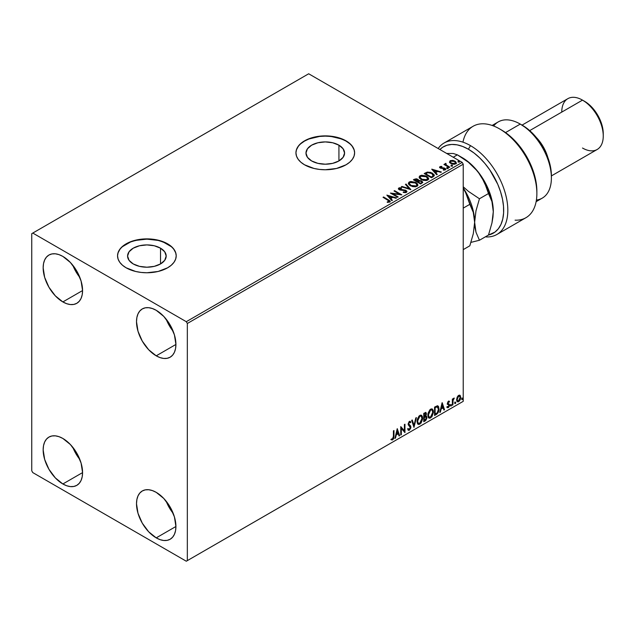 <?xml version="1.0" encoding="UTF-8"?>
<svg xmlns="http://www.w3.org/2000/svg" width="635" height="635" viewBox="0 0 635 635"><rect width="100%" height="100%" fill="white"/><g stroke="black" fill="none" stroke-linecap="round" stroke-linejoin="round"><path stroke-width="0.95" d="M338.931 145.177L338.931 160.941L332.669 163.354L325.279 164.203L317.889 163.354L311.626 160.941A19.304 11.144 180 0 1 305.975 153.059A19.304 11.144 180 0 1 317.889 142.764A19.304 11.144 180 0 1 338.931 145.177L343.114 148.796L344.583 153.059L343.114 157.329L338.931 160.941L338.931 145.177A19.304 11.144 180 0 1 344.583 153.059A19.304 11.144 180 0 1 332.669 163.354A19.304 11.144 180 0 1 311.626 160.941L307.443 157.329L305.975 153.059L307.443 148.796L311.626 145.177L317.889 142.764L325.279 141.915L332.669 142.764L338.931 145.177M160.528 248.182L160.528 263.938L154.265 266.359L146.883 267.2L139.494 266.359L133.231 263.938A19.304 11.144 180 0 1 127.579 256.056A19.304 11.144 180 0 1 139.494 245.761A19.304 11.144 180 0 1 160.528 248.182L164.711 251.793L166.179 256.056L164.711 260.326L160.528 263.938L160.528 248.182A19.304 11.144 180 0 1 166.179 256.056A19.304 11.144 180 0 1 154.265 266.359A19.304 11.144 180 0 1 133.231 263.938L129.048 260.326L127.579 256.056L129.048 251.793L133.231 248.182L139.494 245.761L146.883 244.912L154.265 245.761L160.528 248.182M176.212 255.937A29.337 16.939 0 0 0 167.624 244.086L167.624 243.84A29.337 16.939 180 0 1 176.212 255.818A29.337 16.939 180 0 1 158.107 271.47A29.337 16.939 180 0 1 126.135 267.795L135.652 271.47L141.153 272.431L146.883 272.756L158.107 271.47L167.624 267.795L171.275 265.232L173.982 262.303L175.649 259.12L176.212 255.818L175.649 252.516L173.982 249.341L171.275 246.412L167.624 243.84L158.107 240.173L152.606 239.204L141.153 239.204L130.58 241.737L126.135 243.84L122.484 246.412L119.777 249.341L118.11 252.516L117.546 255.818L118.11 259.12L119.777 262.303L122.484 265.232L126.135 267.795A29.337 16.939 180 0 1 117.546 255.818A29.337 16.939 180 0 1 135.652 240.173A29.337 16.939 180 0 1 167.624 243.84L167.624 244.086A29.337 16.939 0 0 0 135.747 240.387A29.337 16.939 0 0 0 117.546 255.937M354.616 152.94A29.337 16.939 0 0 0 346.019 141.081L346.019 140.843A29.337 16.939 180 0 1 354.616 152.821A29.337 16.939 180 0 1 336.502 168.473A29.337 16.939 180 0 1 304.538 164.798L314.055 168.473L319.556 169.434L325.279 169.759L336.502 168.473L346.019 164.798L349.671 162.235L352.385 159.306L354.052 156.123L354.616 152.821L354.052 149.519L352.385 146.344L349.671 143.415L346.019 140.843L336.502 137.176L325.279 135.882L319.556 136.207L308.983 138.74L304.538 140.843L300.887 143.415L298.172 146.344L296.505 149.519L295.942 152.821L296.505 156.123L298.172 159.306L300.887 162.235L304.538 164.798A29.337 16.939 180 0 1 295.942 152.821A29.337 16.939 180 0 1 314.055 137.176A29.337 16.939 180 0 1 346.019 140.843L346.019 141.081A29.337 16.939 0 0 0 314.15 137.39A29.337 16.939 0 0 0 295.942 152.94M173.22 513.421L169.243 507.587L166.179 501.237A27.869 16.089 -120 0 0 173.212 513.421M156.218 537.869A27.869 16.089 60 0 1 138.009 513.31A27.869 16.089 60 0 1 142.28 490.974A27.869 16.089 60 0 1 156.218 492.355L163.759 498.443L170.148 507.071L174.419 516.914L175.919 526.494L156.218 537.869L148.669 531.781L142.28 523.161L138.009 513.31L136.509 503.738L136.89 499.515L138.009 495.895L139.827 493.014L142.28 490.974L145.264 489.871L148.669 489.736L152.368 490.577L156.218 492.355A27.869 16.089 60 0 1 174.419 516.914A27.869 16.089 60 0 1 170.148 539.25L167.164 540.353L163.759 540.488L160.06 539.655L156.218 537.869L175.919 526.494L175.546 530.709L174.419 534.337L172.601 537.218L170.148 539.25A27.869 16.089 60 0 1 156.218 537.869M72.835 265.295A27.869 16.089 -120 0 0 79.867 277.479L75.898 271.653L72.835 265.295M62.865 301.927A27.869 16.089 60 0 1 44.656 277.368A27.869 16.089 60 0 1 48.935 255.04A27.869 16.089 60 0 1 62.865 256.421L70.406 262.501L76.803 271.129L81.074 280.98L82.574 290.552L62.865 301.927L55.324 295.846L48.935 287.218L44.656 277.368L43.156 267.795L43.537 263.573L44.656 259.953L46.482 257.072L48.935 255.04L51.919 253.929L55.324 253.794L59.023 254.635L62.865 256.421A27.869 16.089 60 0 1 81.074 280.98A27.869 16.089 60 0 1 76.803 303.308L73.811 304.419L70.406 304.554L66.715 303.713L62.865 301.927L82.574 290.552L82.193 294.775L81.074 298.394L79.248 301.276L76.803 303.308A27.869 16.089 60 0 1 62.865 301.927M173.22 331.375L169.243 325.541L166.179 319.191A27.869 16.089 -120 0 0 173.212 331.375M156.218 355.822A27.869 16.089 60 0 1 138.009 331.264A27.869 16.089 60 0 1 142.28 308.935A27.869 16.089 60 0 1 156.218 310.309L163.759 316.397L170.148 325.025L174.419 334.875L175.919 344.448L156.218 355.822L148.669 349.734L142.28 341.114L138.009 331.264L136.509 321.691L136.89 317.468L138.009 313.849L139.827 310.967L142.28 308.935L145.264 307.824L148.669 307.689L152.368 308.531L156.218 310.309A27.869 16.089 60 0 1 174.419 334.875A27.869 16.089 60 0 1 170.148 357.203L167.164 358.307L163.759 358.45L160.06 357.608L156.218 355.822L175.919 344.448L175.546 348.671L174.419 352.29L172.601 355.171L170.148 357.203A27.869 16.089 60 0 1 156.218 355.822M72.835 447.342A27.869 16.089 -120 0 0 79.867 459.526L75.898 453.692L72.835 447.342M62.865 483.973A27.869 16.089 60 0 1 44.656 459.415A27.869 16.089 60 0 1 48.935 437.086A27.869 16.089 60 0 1 62.865 438.467L70.406 444.548L76.803 453.176L81.074 463.026L82.574 472.599L62.865 483.973L55.324 477.885L48.935 469.265L44.656 459.415L43.156 449.842L43.537 445.619L44.656 442L46.482 439.118L48.935 437.086L51.919 435.975L55.324 435.84L59.023 436.682L62.865 438.467A27.869 16.089 60 0 1 81.074 463.026A27.869 16.089 60 0 1 76.803 485.354L73.811 486.458L70.406 486.6L66.715 485.759L62.865 483.973L82.574 472.599L82.193 476.822L81.074 480.441L79.248 483.322L76.803 485.354A27.869 16.089 60 0 1 62.865 483.973M31.75 233.664L31.75 470.797L32.79 472.599L186.293 561.221L463.225 401.336L187.333 560.626L187.333 323.485L463.225 164.203L463.225 401.336L463.225 164.203L462.193 162.401L186.293 321.691L32.79 233.061L308.681 73.779L462.193 162.401L308.681 73.779L31.75 233.664L31.75 470.797L32.79 472.599L186.293 561.221L187.333 560.626L187.333 323.485L186.293 321.691L32.79 233.061L31.75 233.664M459.661 395.145L460.169 395.478L458.668 395.343L457.16 397.224L456.644 400.24L457.121 401.503L458.2 401.884L459.565 400.868L460.439 399.105L460.304 395.653L459.534 395.121L458.216 395.668L457.16 397.224L456.621 399.709L457.454 401.796L458.668 401.685L460.716 397.343L459.883 395.24M452.334 405.233L452.898 404.908L453.072 400.225L454.295 398.074L452.898 399.685L452.898 398.78L452.334 399.105L452.334 405.233L452.898 404.908L452.985 400.693L454.295 398.074L452.898 399.685L452.898 398.78L452.334 399.105L452.334 405.233M448.739 401.884L448.088 401.725L449.215 402.193L449.54 401.479L449.024 401.145L449.54 401.479L448 401.645L447.413 403.685L448.85 405.027L448.945 405.9L447.215 407.464L448.366 407.63L449.389 406.178L449.445 404.519L447.961 403.098L448.381 402.05L449.215 402.193L449.54 401.479L448.548 401.185L447.405 403.447L448.985 405.535L448.302 406.916L447.54 406.71L447.461 407.686L447.048 407.448M436.245 414.52L438.015 412.814L438.952 409.972L438.682 406.749L437.61 405.789L434.554 407.106L434.554 415.496L436.245 414.52L434.554 415.012L436.245 414.52C438.182 413.099 439.11 411.202 439.023 408.829L437.388 405.781L434.554 407.106L434.554 415.496L436.245 414.52M423.759 421.727L425.767 420.465L426.823 418.433L426.76 416.592L425.775 416.036L426.458 413.861L425.791 412.448L423.759 413.345L423.759 421.727L425.212 420.886L426.926 417.52L425.775 416.036L426.458 413.861L425.958 412.512L423.759 413.345L423.759 421.727M413.988 427.371L416.409 417.592L415.798 417.941L414.036 425.323L412.266 419.981L411.663 420.33L413.988 427.371L416.409 417.592L415.798 417.941L414.036 425.323L412.266 419.981L411.663 420.33L413.988 427.371M401.328 434.681L401.328 428.442L404.955 432.586L404.955 424.204L404.4 424.521L404.4 430.776L400.772 426.617L400.772 434.999L401.328 434.681L400.772 434.523L401.328 434.681L401.328 428.442L404.955 432.586L404.955 424.204L404.4 424.521L404.4 430.776L400.772 426.617L400.772 434.999L401.328 434.681M393.414 436.443L393.128 438.483L392.454 439.126L391.557 438.92L391.271 439.73L392.541 439.96L393.74 438.46L393.978 430.538L393.414 430.863L393.414 436.443L392.636 439.047L391.557 438.92L391.549 439.92L391.136 439.682L392.644 439.904L393.978 436.205L393.978 430.538L393.414 430.863L393.414 436.443M397.232 428.657L394.906 438.388L395.51 438.039L396.256 434.919L398.296 433.745L399.042 435.999L399.653 435.65L397.232 428.657L394.906 438.388L395.51 438.039L396.256 434.919L398.296 433.745L399.042 435.999L399.653 435.65L397.232 428.657M408.13 430.125L409.623 429.411L410.504 426.847L408.964 430.006L409.384 430.244L410.916 427.093L408.289 423.799L409.019 424.648L408.265 423.513L408.996 422.037L408.265 423.513L408.678 423.759L409.416 422.275L408.996 422.037L410.385 422.783L410.821 422.021L410.019 421.275L410.821 422.021L409.416 421.41L408.122 424.117L410.353 427.403L409.345 429.411L408.202 428.665L407.749 429.355L408.44 430.316L409.384 430.244L410.821 427.926L410.71 426.069L408.678 423.759L409.25 422.386L410.385 422.783L410.821 422.021L409.892 421.267L409.083 421.664L408.194 424.736L410.353 427.553L409.345 429.411L408.202 428.665L408.083 429.974L409.384 430.244L408.242 430.157M417.06 421.442L417.425 423.434L418.624 424.482L421.092 423.053L422.608 418.949L422.489 416.758L421.569 415.298L420.465 415.131L418.925 416.147L417.211 419.854L417.06 421.442L418.211 424.331L419.862 424.196L422.64 418.179L421.497 415.258L419.814 415.409L417.06 421.442M427.855 415.211L428.228 417.195L429.427 418.251L431.887 416.814L433.435 412.329L433.284 410.528L432.364 409.067L431.268 408.9L429.966 409.662L428.014 413.623L427.855 415.211L429.006 418.092L430.657 417.965L433.443 411.94L432.3 409.027L430.617 409.17L427.855 415.211M442.095 402.757L439.769 412.488L440.38 412.131L441.127 409.019L443.167 407.837L443.913 410.091L444.516 409.742L442.19 402.701L439.769 412.488L440.38 412.131L441.127 409.019L443.167 407.837L443.913 410.091L444.516 409.742L442.095 402.757M450.564 405.662L451.231 405.908L451.382 404.725L450.596 405.4L451.033 406.09L451.501 405.122L451.033 404.693L450.564 405.662L451.033 406.09M454.85 403.185L455.422 403.542L455.668 402.257L454.874 402.931L455.319 403.614L455.779 402.653L455.319 402.217L454.85 403.185L455.319 403.614M461.828 399.153L462.494 399.407L462.645 398.224L461.859 398.899L462.296 399.59L462.764 398.621L462.296 398.193L461.828 399.153L462.296 399.59M449.532 162.1L450.406 163.195L452.525 164.14L454.493 164.267L456.057 163.584L455.787 161.742L453.215 160.464L450.398 160.599L449.532 162.1L450.866 163.497L455.652 163.893L456.359 162.893L454.962 161.131L452.533 160.353L450.159 160.718L449.461 162.203M449.223 167.489L449.786 167.172L445.992 164.782L445.961 163.354L445.111 163.735L445.262 164.56L443.921 164.433L449.223 167.489L449.786 167.172L446.27 165.036L445.961 163.354L445.357 163.489L445.262 164.56L443.921 164.433L449.223 167.489M443.309 170.101L444.635 169.982L444.635 169.497L443.309 169.616L443.484 170.085L445.349 169.839L444.992 168.275L444.992 168.751L443.992 167.902L443.992 168.386L442.539 168.362L443.992 168.386L443.992 167.902L441.103 168.291L441.436 167.894L440.817 167.688L440.817 168.172L440.642 166.965L441.92 166.878L441.785 166.426L441.785 166.862L441.785 166.426L439.96 166.608L439.611 167.346L440.507 168.14L444.714 168.807L444.635 169.497L443.309 169.616L443.484 170.085L445.349 169.839L445.619 168.815L443.992 167.902L440.952 167.759L440.539 167.045L441.92 166.878L441.309 166.394L439.96 166.608L439.96 167.092L440.904 166.87M433.133 176.784L434.276 175.681L434.086 174.649L430.816 172.418L427.276 172.085L424.188 173.561L431.443 177.76L434.316 175.387L432.379 173.133L427.276 172.085L424.188 173.561L431.443 177.76L433.133 176.784M418.751 180.689L417.886 179.276L417.886 179.761L415.909 179.229L414.417 179.689L417.886 179.761L417.886 179.276L414.417 179.205L414.417 179.689L413.806 180.038L414.417 179.205L413.385 179.8L420.648 183.991L422.727 182.491L421.751 180.975L418.751 180.562L418.1 179.411L416.163 178.752L413.385 179.8L420.648 183.991L422.767 182.261L421.751 180.975L418.775 180.372L418.775 180.856M410.877 189.635L406.035 184.047L405.424 184.396L409.17 188.595L401.899 186.436L401.288 186.785L410.877 189.635L406.035 184.047L405.424 184.396L409.17 188.595L401.899 186.436L401.288 186.785L410.877 189.635M398.216 196.945L392.811 193.826L401.844 194.85L394.589 190.659L394.025 190.976L399.439 194.104L390.398 193.072L397.661 197.263L398.216 196.945L392.811 193.826L401.844 194.85L394.589 190.659L394.025 190.976L399.439 194.104L390.398 193.072L397.661 197.263L398.216 196.945M387.874 200.104L389.207 201.343L387.239 201.882L387.509 202.367L389.723 202.065L389.969 200.843L383.603 196.993L383.04 197.318L387.874 200.104L388.969 201.636L387.239 201.882L387.509 202.367L389.723 202.065L390.215 201.398L383.603 196.993L383.04 197.318L387.874 200.104M386.858 195.112L391.795 200.652L392.398 200.303L390.819 198.525L392.859 197.35L395.93 198.263L396.542 197.914L386.858 195.112L391.795 200.652L392.398 200.303L390.819 198.525L392.859 197.35L395.93 198.263L396.542 197.914L386.858 195.112M406.456 192.397L406.94 191.357L405.662 190.198L399.502 189.151L399.598 188.405L401.503 188.381L401.495 187.873L399.447 187.762L398.455 188.389L398.748 189.317L399.899 189.984L405.567 190.762L405.757 191.937L403.32 191.953L403.241 192.429L405.725 192.651L406.979 191.643L406.027 190.381L399.788 189.357L399.598 188.405L401.503 188.381L401.495 187.873L398.859 187.968L398.407 188.651L399.256 189.698L405.455 190.698L405.67 191.992L403.32 191.953L403.241 192.429L406.456 192.397M410.345 185.785L415.338 186.849L417.235 186.15L417.854 184.888L417.044 183.372L415.56 182.356L410.869 181.459L409.099 182.07L408.361 183.205L408.845 184.539L410.345 185.785L416.933 186.349L417.862 185.007L415.901 182.539L409.257 181.967L408.361 183.317L410.345 185.785M421.148 179.546L426.133 180.618L428.038 179.911L428.649 178.657L427.839 177.141L426.006 175.943L421.664 175.22L419.894 175.832L419.156 176.975L419.64 178.308L421.148 179.546L427.728 180.118L428.657 178.776L426.696 176.308L420.053 175.736L419.156 177.086L421.148 179.546M431.729 169.212L436.658 174.744L437.269 174.395L435.689 172.625L437.721 171.442L440.801 172.355L441.404 172.006L431.816 169.156L436.658 174.744L437.269 174.395L435.689 172.625L437.721 171.442L440.801 172.355L441.404 172.006L431.729 169.212M446.945 168.219L448.159 167.981L447.064 167.513L446.945 168.219L448.016 168.299L447.873 167.68L446.802 167.6L446.945 168.219L446.802 167.6M451.223 165.743L452.438 165.505L451.342 165.044L451.223 165.743L452.295 165.83L452.16 165.211L451.088 165.132L451.223 165.743L451.088 165.132M458.208 161.719L459.422 161.473L458.327 161.012L458.208 161.719L459.28 161.798L459.137 161.179L458.065 161.1L458.208 161.719L458.065 161.1M354.052 149.757L352.385 146.582M349.671 143.653L346.019 141.081L341.574 138.978L331.002 136.446L325.279 136.12L319.556 136.446L308.983 138.978L304.538 141.081L300.887 143.653M298.172 146.582L296.505 149.757M175.649 252.754L173.982 249.579M171.275 246.65L163.179 241.975L158.107 240.411L146.883 239.125L135.652 240.411L130.58 241.975L122.484 246.65M119.777 249.579L118.11 252.754M390.207 201.771L383.461 197.556L383.603 196.993L383.603 197.477L388.501 200.303L388.501 199.827L390.168 201.628M389.207 201.692L387.239 202.367L388.969 202.113L389.136 201.493M389.215 201.747L389.215 201.263L388.969 201.636M387.342 195.659L395.994 198.223L387.342 195.659M390.819 199.001L392.12 200.462L390.819 199.001M388.66 196.58L390.311 198.438L391.874 197.533L391.874 197.056L390.311 198.438L388.66 196.104L391.874 197.056L390.311 197.961L388.66 196.58M391.271 193.58L399.439 194.58L399.439 194.104L399.439 194.58L391.271 193.58M394.438 191.214L394.589 190.659L394.589 191.135L400.987 194.826L394.438 191.214M392.811 194.302L392.811 193.826L397.804 197.183L392.811 194.302M406.043 191.984L405.13 192.635L403.32 192.429L403.32 191.953L403.32 192.429L405.67 192.468L406.043 191.452L405.67 191.992M405.67 192.468L405.455 191.175M398.447 188.889L398.859 187.968L398.859 188.452L401.495 188.349L401.495 187.873L401.495 188.381L399.447 188.238L398.407 189.111M399.788 189.357L399.598 188.405M399.788 189.841L402.471 190.206L402.471 189.722L402.471 190.206L406.027 190.857L406.027 190.381L406.813 191.564L405.257 190.532L400.058 189.968L399.359 189.111M401.836 186.952L401.899 186.436L401.899 186.912L409.17 189.071L409.17 188.595L409.17 189.071L401.836 186.952M405.709 184.714L406.035 184.047L410.488 189.516L405.709 184.714M408.376 183.563L409.257 181.967L409.257 182.451L415.901 183.015L415.901 182.539L417.838 185.245M417.854 185.372L416.219 183.213L412.718 181.959L409.607 182.269L408.361 183.69M416.925 185.357L415.584 186.666L412.718 186.65L410.408 185.618L409.313 183.872M409.337 183.737L410.901 185.936L410.901 185.46L410.901 185.936L416.171 186.412L416.171 185.928L410.901 185.46L409.305 183.475L410.027 182.388L415.338 182.856L416.925 184.793L416.171 186.412L416.901 185.039M418.751 180.562L418.751 181.046L421.751 181.451L421.751 180.975L422.727 182.491M422.735 182.515L421.108 181.158L418.751 181.046M421.823 182.578L420.465 183.721L417.767 182.158L419.021 181.054L421.195 181.292L421.823 182.102L421.1 183.348L421.823 182.586L420.465 183.721L421.1 182.872L420.465 183.237L417.767 181.681L420.465 183.721L417.767 181.681L420.172 180.967L421.45 181.467L421.767 182.324M417.965 180.832L417.02 181.729L414.695 180.388L415.274 179.57L417.338 179.61L417.965 180.388L417.306 181.562L417.901 180.61M417.306 181.086L417.02 181.729L417.306 181.086L414.695 179.903L417.02 181.729L414.695 179.903L417.124 179.499L417.965 180.356L417.306 181.086M419.179 177.332L420.053 175.736L420.053 176.212L426.696 176.784L426.696 176.308L428.633 179.014M428.649 179.133L427.014 176.975L423.513 175.72L420.402 176.038L419.156 177.451M427.72 179.126L426.379 180.427L423.513 180.419L421.203 179.387L420.108 177.641M420.132 177.506L421.703 179.705L421.703 179.229L421.703 179.705L426.966 180.173L426.966 179.697L421.703 179.229L420.108 177.244L420.822 176.149L426.133 176.625L427.728 178.562L426.966 180.173L427.696 178.808M434.292 175.641L432.689 173.799L429.379 172.537L427.133 172.593L424.601 173.807L425.283 172.934L425.283 173.411L427.276 172.561L427.276 172.085L427.276 172.561L432.379 173.617L432.379 173.133L434.292 175.625M433.292 175.435L433.054 176.308L431.26 177.482L425.49 174.149L431.26 177.482L431.26 177.006L425.49 173.672L425.49 174.149L427.665 172.649L431.816 173.458L433.173 176.165L433.324 175.665L431.26 177.482L431.863 176.657L431.26 177.006L425.49 173.672L427.665 172.649L429.927 172.696L432.776 174.157L433.173 175.689M432.205 169.751L440.857 172.323L432.205 169.751M435.689 173.101L436.983 174.561L435.689 173.101M433.522 170.68L435.181 172.537L436.745 171.633L436.745 171.156L435.181 172.537L433.522 170.196L436.745 171.156L435.181 172.053L433.522 170.68M440.817 167.688L440.642 166.965M445.349 169.839L445.762 169.251M445.722 169.505L444.992 168.751L445.714 169.482M439.626 167.402L439.96 166.608L440.285 168.029L444.46 168.608L444.635 169.982L444.46 169.093L444.635 169.982L444 170.132M444.46 168.608L444.635 169.497M439.96 166.608L439.579 167.632M441.309 166.87L439.618 167.434M444.857 169.521L444.635 169.982M440.817 168.172L440.539 167.529M446.945 168.696L446.802 168.077L447.873 168.156L447.873 167.68L448.016 168.775M448.016 168.299L447.873 167.68M448.056 168.299L446.754 168.116M444.333 164.671L444.476 164.108L445.262 165.036L445.262 164.56L445.262 165.036L444.333 164.671M445.357 163.489L445.262 164.56M445.357 163.973L445.961 163.354L446 163.886L445.357 163.973M445.794 164.505L445.913 163.925M445.913 164.401L446.27 165.521L446.27 165.036L449.366 167.41L445.73 164.679M451.223 166.227L451.088 165.608L452.16 165.687L452.16 165.211L452.295 166.306M452.295 165.83L452.16 165.211M452.342 165.822L451.041 165.64M449.532 162.576L450.159 160.718L450.159 161.203L452.533 160.838L452.533 160.353L452.533 160.838L454.962 161.615L454.962 161.131L456.327 163.131M456.295 163.703L455.787 162.219L453.215 160.949L450.667 160.972L449.493 161.957M455.47 163.06L454.811 164.092L453.136 164.235L451.096 163.441L450.358 162.092M450.374 162.052L451.429 163.655L451.429 163.179L451.429 163.655L454.993 163.997L454.993 163.512L451.429 163.179L450.334 161.798L450.81 161.1L454.414 161.457L455.493 162.782L454.993 163.997L455.454 163.02M458.208 162.195L458.065 161.576L459.137 161.655L459.137 161.179L459.28 162.274M459.28 161.798L459.137 161.179M459.319 161.79L458.018 161.607M391.874 197.056L390.311 197.961L388.66 196.104L391.874 197.056M415.338 182.856L416.925 184.88L416.298 185.857L414.885 186.325L411.456 185.745L409.321 183.658L409.789 182.547L411.329 181.999L415.338 182.856M426.133 176.625L427.704 178.768L425.688 180.094L422.251 179.507L420.116 177.419L420.584 176.316L422.124 175.76L426.133 176.625M436.745 171.156L435.181 172.053L433.522 170.196L436.745 171.156M454.414 161.457L455.493 162.727L454.128 163.782L451.612 163.274L450.334 161.861L451.691 160.838L454.414 161.457M391.271 439.73L392.644 439.904L392.232 439.666L393.414 437.904L393.557 430.784L393.557 435.959L393.978 436.205L393.557 435.959L392.232 439.666L390.858 439.491M397.137 429.054L399.653 435.65L398.915 435.594L397.137 429.054M397.883 433.499L398.296 433.745L395.843 434.681L396.256 434.919L395.843 434.681L395.097 437.801L395.51 438.039L395.041 437.832L395.843 434.681L397.883 433.499M396.859 430.419L396.081 433.681L396.494 433.919L396.081 433.681L396.859 430.419L398.058 433.022L396.494 433.919L397.28 430.657L396.859 430.419M400.772 426.664L404.4 430.776L400.772 426.664M404.543 424.442L404.543 432.308L404.543 424.442M400.915 428.204L401.328 428.442L400.915 428.204L400.915 434.443L400.915 428.204M409.345 429.411L408.567 429.26M407.789 428.427L408.924 429.165M410.408 421.775L410.075 422.362L410.408 421.775M409.416 422.275L410.385 422.783M408.996 422.037L409.916 422.235M408.511 429.252L407.972 428.784M411.988 420.14L414.036 425.323L411.988 420.14M415.861 417.909L413.758 426.68L415.861 417.909M421.291 415.163L422.64 418.179L422.227 417.941L419.441 423.958L419.862 424.196L418.005 424.188M417.719 424.045L419.775 423.743L421.561 421.203L422.227 417.941L421.553 415.425M422.077 416.52L421.862 415.925M418.441 423.331L417.322 421.997L417.489 418.925L418.909 416.409L420.814 415.965M420.973 416.084L419.425 416.012L421.18 416.171L422.084 418.497L419.838 423.347L418.536 423.442L417.203 420.878L418.338 423.299M417.616 421.116L419.838 416.25L419.425 416.012L417.203 420.878L417.616 421.116L418.854 417.195L420.1 416.123L421.33 416.274L422.053 419.124L420.838 422.418L418.862 423.569L418.147 423.1L417.616 421.116M425.728 412.44L426.458 413.861L426.045 413.623L425.363 415.798L425.775 416.036L423.902 416.33L423.902 413.639L425.244 413.194M426.395 416.147L425.775 416.036M426.164 416.06L426.926 417.52L426.514 417.282L424.799 420.648L425.212 420.886L423.759 421.251L426.085 419.156L426.514 417.282L426.109 416.004M425.672 415.266L425.633 412.337M425.752 416.838L423.902 417.187L425.49 416.854L426.363 417.846L424.958 420.179L423.902 420.306L423.902 417.187L425.172 416.6L425.831 416.965M424.315 413.885L424.894 413.544L423.902 413.639L424.315 416.568L424.315 413.885L425.617 413.409L424.482 413.306L425.902 414.203L424.315 416.568L424.315 413.885M425.49 413.964L424.482 413.306M425.49 416.854L426.315 417.393L425.99 419.227L424.315 420.545L423.902 417.187L423.902 420.306L424.315 420.545L424.315 417.425L425.982 416.909L425.569 416.671M424.894 413.544L425.847 413.75L425.363 415.806M432.086 408.924L433.443 411.94L433.022 411.702L430.244 417.719L430.657 417.965L428.808 417.957M428.514 417.806L430.57 417.505L432.364 414.965L433.022 411.702L432.356 409.194M432.872 410.289L432.665 409.686M429.244 417.092L428.125 415.766L428.284 412.694L429.704 410.178L431.609 409.726M431.776 409.845L430.22 409.781L431.975 409.94L432.88 412.266L430.641 417.116L429.331 417.211L427.998 414.647L429.133 417.068M428.411 414.885L430.641 410.019L430.22 409.781L427.998 414.647L428.411 414.885L429.649 410.964L430.903 409.892L432.125 410.035L432.856 412.893L431.633 416.187L429.657 417.33L428.942 416.87L428.411 414.885M438.015 405.932L437.388 405.781M437.801 405.836L438.61 408.591C438.698 410.964 437.769 412.861 435.832 414.282L437.356 412.956L438.388 410.535L438.531 407.472L437.753 405.805M437.444 406.765L438.404 408.242L438.206 411.028L437.213 412.893L435.118 414.314L435.118 407.646L437.444 406.765L436.674 406.503L434.705 407.408L437.086 406.741L438.467 409.146L437.213 412.893L434.705 414.076L435.118 414.314L435.118 407.646L434.705 407.408L434.705 414.076L434.705 407.408L437.332 406.67M437.086 406.741L437.674 406.86L437.253 406.614M442 403.154L444.516 409.742L443.778 409.694L442 403.154M442.746 407.599L443.167 407.837L440.706 408.773L441.127 409.019L440.706 408.773L439.96 411.893L440.38 412.131L439.904 411.932L440.706 408.773L442.746 407.599M441.73 404.511L440.952 407.781L441.365 408.019L440.952 407.781L441.73 404.511L442.928 407.114L441.365 408.019L442.143 404.757L441.73 404.511M449.54 401.479L448.469 401.233M449.128 401.241L448.834 401.891L449.128 401.241M448.802 401.955L448.088 401.725L447.548 402.86L447.961 403.098L448.5 401.963L449.215 402.193M448.5 401.963L448.088 401.725L448.508 401.709M448.096 403.574L449.358 404.336L448.096 403.574L449.358 404.336L448.945 404.098L449.128 404.94L449.54 405.178L449.358 404.336M447.215 407.464L448.366 407.63L449.54 405.178L449.128 404.94L447.953 407.392L448.366 407.63L446.802 407.225M448.302 406.916L447.54 406.71M447.119 406.471L447.889 406.67M447.58 404.289L448.85 405.027M447.651 404.431L447.167 404.05M447.842 404.495L448.31 404.678M447.016 407.432L448.675 406.622L448.802 403.931M447.683 403.336L448.088 401.725M450.62 404.455L451.033 404.693M451.501 405.122L451.08 404.884L450.62 405.852L450.151 405.424M450.564 405.876L451.056 404.654M452.477 399.018L452.898 399.685L452.477 399.018M453.279 398.732L453.763 398.185L454.025 398.883L453.319 398.709M452.763 399.605L452.477 404.67L452.898 404.908L452.334 404.749L452.803 399.51M454.898 401.979L455.319 402.217M455.779 402.653L455.366 402.407L454.898 403.376L454.438 402.947M454.85 403.4L455.343 402.185M460.169 395.478L460.716 397.343L460.296 397.105L458.256 401.439L458.668 401.685L457.256 401.653M456.93 401.487L458.375 401.368L459.803 399.471L460.288 396.827L459.621 395.113M459.288 395.954L458.248 395.851L459.51 396.034L460.153 397.677L458.668 400.931L457.779 400.995L456.763 399.153L457.208 400.629L456.763 399.153L457.113 397.375L458.073 395.97L459.176 395.851M457.176 399.391L458.668 396.097L458.248 395.851L456.763 399.153L457.176 399.391L458.002 396.732L459.589 396.089L460.153 397.883L459.335 400.312L457.732 400.963L457.176 399.391M461.883 397.947L462.296 398.193M462.764 398.621L462.344 398.383L461.883 399.344L461.415 398.915M461.828 399.375L462.32 398.153M398.058 433.022L396.494 433.919L397.28 430.657L398.058 433.022M442.928 407.114L441.365 408.019L442.143 404.757L442.928 407.114M186.293 321.691L462.193 162.401L463.225 164.203L187.333 323.485L186.293 321.691M187.333 560.626L463.225 401.336L187.333 560.626M470.487 145.637A52.808 30.488 -120 0 0 438.15 148.526A52.808 30.488 60 0 1 444.087 143.018A52.808 30.488 60 0 1 470.487 145.637A52.808 30.488 60 0 1 504.984 192.167A52.808 30.488 60 0 1 496.887 234.482A52.808 30.488 60 0 1 486.045 236.926A52.808 30.488 -120 0 0 506.968 200.62A52.808 30.488 -120 0 0 470.487 145.637L468.416 149.233L470.487 145.637M439.896 149.535A49.871 28.797 60 0 1 468.416 149.233L474.154 153.091L479.75 157.932L485.037 163.632L489.879 170.037L497.737 184.253L500.539 191.691L502.475 199.08L503.507 206.224L503.603 212.931L502.753 219.027L500.991 224.345L498.364 228.743L494.927 232.108L488.498 235.021A49.871 28.797 60 0 0 502.071 197.231A49.871 28.797 60 0 0 468.416 149.233L462.669 146.455L457.081 144.843L451.787 144.439L446.945 145.248L442.674 147.256L439.896 149.535M536.13 201.668L542.274 198.12A44.005 25.408 -120 0 0 549.021 162.854A44.005 25.408 -120 0 0 520.271 124.079L528.01 129.191L533.463 134.247L538.48 140.24L542.885 146.955L546.497 154.122L549.18 161.473L550.831 168.712L551.386 175.577A41.069 23.709 -120 0 0 522.351 125.278L520.271 124.079A44.005 25.408 60 0 1 551.386 177.975A44.005 25.408 60 0 1 536.408 200.049M547.83 157.432A29.337 16.939 -120 0 0 536.281 137.43A29.337 16.939 60 0 1 547.83 157.432M551.386 175.919L597.178 149.487A29.337 16.939 -120 0 0 601.67 125.976A29.337 16.939 -120 0 0 582.509 100.124L588.224 103.838L591.725 107.093L597.781 115.26L601.829 124.587L603.25 133.66A26.4 15.24 -120 0 0 584.581 101.322L582.509 100.124A29.337 16.939 60 0 1 603.25 136.057A29.337 16.939 60 0 1 582.509 148.034M561.761 112.101A29.337 16.939 60 0 1 582.509 100.124L529.701 130.612L582.509 100.124A29.337 16.939 -120 0 0 567.841 98.671L522.057 125.103M493.665 126.016A44.005 25.408 60 0 1 520.271 124.079L505.531 132.588L520.271 124.079A44.005 25.408 -120 0 0 498.269 121.896L492.125 125.452M496.887 234.482L525.931 217.718A52.808 30.488 -120 0 0 525.931 156.742A52.808 30.488 -120 0 0 473.131 126.254L444.087 143.018M462.955 142.177A52.808 30.488 60 0 1 499.531 128.873A52.808 30.488 60 0 1 536.869 193.54L536.869 191.151A49.871 28.797 -120 0 0 501.602 130.064L507.492 134.041L513.215 139.041L518.612 144.939L523.534 151.559L527.836 158.726L531.408 166.227L534.138 173.855L535.956 181.396L536.869 191.286M536.869 193.54A52.808 30.488 60 0 1 515.088 220.162M486.045 236.926L486.045 236.442M462.193 157.615L457.375 154.837L453.231 157.226L457.375 154.837L453.295 153.503L446.635 153.448L453.295 153.503L457.375 154.837L468.352 162.195L477.75 171.41A44.005 25.408 -120 0 0 462.193 157.615L466.249 160.266L474.099 167.219L481.132 175.974L484.195 180.84L489.14 191.135L492.244 201.597L493.308 211.511L492.958 217.075L491.966 222.933L488.49 235.029L479.449 240.252L470.964 242.372L479.449 240.252L475.988 232.219L474.639 222.29A44.005 25.408 60 0 1 474.639 222.472A44.005 25.408 -120 0 0 474.639 222.29L473.281 212.352L465.733 192.897L463.225 188.166L465.733 192.897L469.821 204.319L463.225 208.129L469.821 204.319L473.281 212.352L474.639 222.29L473.297 233.712L469.821 245.808L463.225 249.619L469.821 245.808L473.297 233.712L474.639 222.29A44.005 25.408 -120 0 0 463.225 187.896A44.005 25.408 60 0 1 474.639 222.29L475.972 210.86L479.449 198.763L468.471 191.405L463.225 186.777L468.471 191.405L479.449 198.763L488.49 193.54L491.95 201.573L493.308 211.82M493.308 211.693A44.005 25.408 -120 0 0 493.308 211.511A44.005 25.408 -120 0 0 477.75 171.41L481.425 176.617L486.72 187.801L491.95 201.573L493.308 211.511L491.966 222.933L488.49 235.029L479.449 240.252L475.988 232.219L474.996 227.536L474.639 222.29L475.972 210.86L479.449 198.763L488.49 193.54L484.402 182.118L477.75 171.41L468.352 162.195L457.375 154.837M390.215 201.398L390.215 201.874M399.328 188.778L399.328 189.262M417.862 185.007L417.862 185.491M416.925 184.793L416.925 185.277M409.305 183.475L409.305 183.959M417.965 180.388L417.965 180.864M421.823 182.102L421.823 182.586M428.657 178.776L428.657 179.253M427.728 178.562L427.728 179.038M420.108 177.244L420.108 177.721M440.468 167.227L440.468 167.703M444.873 169.156L444.873 169.64M448.175 168.069L448.175 168.545M452.453 165.592L452.453 166.076M456.359 162.893L456.359 163.378M455.493 162.782L455.493 163.258M450.334 161.798L450.334 162.282M459.438 161.568L459.438 162.044M418.211 424.331L417.79 424.093M421.18 416.171L420.759 415.933M418.536 423.442L418.124 423.204M429.006 418.092L428.593 417.854M431.975 409.94L431.562 409.702M429.331 417.211L428.919 416.973M449.239 401.233L448.826 400.995M448.961 401.963L448.548 401.725M448.278 403.733L447.858 403.495M447.786 406.924L447.365 406.686M448.707 404.9L448.286 404.662M457.454 401.796L457.033 401.558M459.51 396.034L459.089 395.795M457.779 400.995L457.367 400.756M520.271 124.079L522.351 125.278M551.386 177.975L551.386 175.577M582.509 100.124L584.581 101.322M603.25 136.057L603.25 133.66M501.602 130.064L499.531 128.873"/></g></svg>
